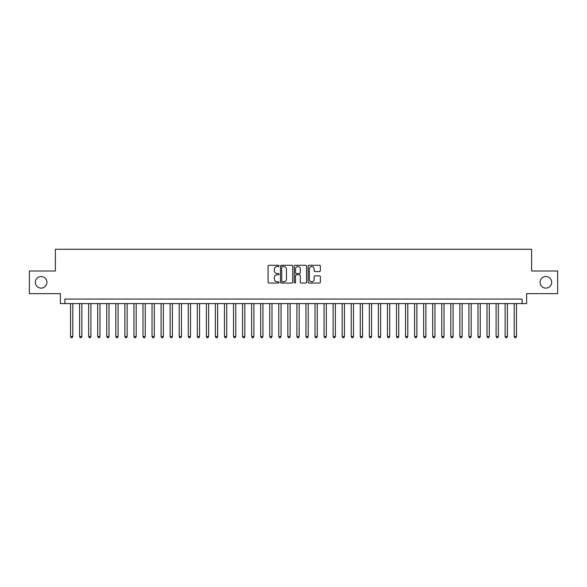 <?xml version="1.0" encoding="UTF-8"?>
<svg xmlns="http://www.w3.org/2000/svg" width="587" height="587" viewBox="0 0 587 587"><rect width="100%" height="100%" fill="white"/><g stroke="black" fill="none" stroke-linecap="round" stroke-linejoin="round"><path stroke-width="0.88" d="M279.016 265.904A0.624 0.624 0 0 0 278.392 265.28L268.949 265.28A0.888 0.888 0 0 0 268.061 266.168L268.061 282.171A0.888 0.888 0 0 0 268.949 283.059L278.392 283.059A0.624 0.624 0 0 0 279.016 282.435A0.624 0.624 0 0 0 278.392 281.811L277.167 281.811A2.847 2.847 0 0 1 274.327 278.972L274.327 277.636A2.847 2.847 0 0 1 277.167 274.789L278.392 274.789A0.624 0.624 0 0 0 279.016 274.173A0.624 0.624 0 0 0 278.392 273.549L277.167 273.549A2.847 2.847 0 0 1 274.327 270.702L274.327 269.374A2.847 2.847 0 0 1 277.167 266.527L278.392 266.527A0.624 0.624 0 0 0 279.016 265.904M540.084 282.318A5.797 5.797 0 0 0 545.881 288.114A5.797 5.797 0 0 0 551.677 282.318A5.797 5.797 0 0 0 545.881 276.521A5.797 5.797 0 0 0 540.084 282.318M35.323 282.318A5.797 5.797 0 0 0 41.119 288.114A5.797 5.797 0 0 0 46.916 282.318A5.797 5.797 0 0 0 41.119 276.521A5.797 5.797 0 0 0 35.323 282.318M319.475 271.546A0.888 0.888 0 0 0 320.363 270.658L320.363 266.168A0.888 0.888 0 0 0 319.475 265.28L308.982 265.28A0.888 0.888 0 0 0 308.094 266.168L308.094 282.171A0.888 0.888 0 0 0 308.982 283.059L319.475 283.059A0.888 0.888 0 0 0 320.363 282.171L320.363 276.748A0.888 0.888 0 0 0 319.475 275.861L314.984 275.861A0.888 0.888 0 0 0 314.096 276.748L314.096 279.434A2.377 2.377 0 0 1 311.719 281.811A2.377 2.377 0 0 1 309.342 279.434L309.342 268.905A2.377 2.377 0 0 1 311.719 266.527A2.377 2.377 0 0 1 314.096 268.905L314.096 270.658A0.888 0.888 0 0 0 314.984 271.546L319.475 271.546M522.114 303.596L526.642 303.596L526.642 293.639L557.65 293.639L557.65 271.003L531.617 271.003L531.617 249.27L55.383 249.27L55.383 271.003L29.35 271.003L29.35 293.639L60.358 293.639L60.358 303.596L522.114 303.596L522.114 299.069L64.886 299.069L64.886 303.596M292.722 266.168A0.888 0.888 0 0 0 291.834 265.28L281.349 265.28A0.888 0.888 0 0 0 280.461 266.168L280.461 282.171A0.888 0.888 0 0 0 281.349 283.059L291.834 283.059A0.888 0.888 0 0 0 292.722 282.171L292.722 266.168M295.166 265.28L305.651 265.28A0.888 0.888 0 0 1 306.539 266.168L306.539 282.171A0.888 0.888 0 0 1 305.651 283.059L301.168 283.059A0.888 0.888 0 0 1 300.28 282.171L300.28 275.677A0.888 0.888 0 0 0 299.385 274.789L296.413 274.789A0.888 0.888 0 0 0 295.525 275.677L295.525 282.435A0.624 0.624 0 0 1 294.901 283.059A0.624 0.624 0 0 1 294.278 282.435L294.278 266.168A0.888 0.888 0 0 1 295.166 265.28M282.325 266.527A0.624 0.624 0 0 0 281.701 267.151L281.701 281.188A0.624 0.624 0 0 0 282.325 281.811L283.616 281.811A2.847 2.847 0 0 0 286.456 278.972L286.456 269.374A2.847 2.847 0 0 0 283.616 266.527L282.325 266.527M300.28 268.949A2.377 2.377 0 0 0 297.903 266.571A2.377 2.377 0 0 0 295.525 268.949L295.525 272.662A0.888 0.888 0 0 0 296.413 273.549L299.385 273.549A0.888 0.888 0 0 0 300.28 272.662L300.28 268.949M70.543 303.596L70.543 336.549L72.81 336.549L72.81 303.596M72.81 336.549L72.128 337.73L71.225 337.73L70.543 336.549M79.597 303.596L79.597 336.549L81.864 336.549L81.864 303.596M81.864 336.549L81.182 337.73L80.28 337.73L79.597 336.549M88.652 303.596L88.652 336.549L90.919 336.549L90.919 303.596M90.919 336.549L90.237 337.73L89.334 337.73L88.652 336.549M97.706 303.596L97.706 336.549L99.973 336.549L99.973 303.596M99.973 336.549L99.291 337.73L98.389 337.73L97.706 336.549M106.761 303.596L106.761 336.549L109.028 336.549L109.028 303.596M109.028 336.549L108.346 337.73L107.443 337.73L106.761 336.549M115.815 303.596L115.815 336.549L118.082 336.549L118.082 303.596M118.082 336.549L117.4 337.73L116.497 337.73L115.815 336.549M124.87 303.596L124.87 336.549L127.13 336.549L127.13 303.596M127.13 336.549L126.454 337.73L125.552 337.73L124.87 336.549M133.924 303.596L133.924 336.549L136.184 336.549L136.184 303.596M136.184 336.549L135.509 337.73L134.599 337.73L133.924 336.549M142.979 303.596L142.979 336.549L145.238 336.549L145.238 303.596M145.238 336.549L144.563 337.73L143.654 337.73L142.979 336.549M152.033 303.596L152.033 336.549L154.293 336.549L154.293 303.596M154.293 336.549L153.618 337.73L152.708 337.73L152.033 336.549M161.087 303.596L161.087 336.549L163.347 336.549L163.347 303.596M163.347 336.549L162.672 337.73L161.763 337.73L161.087 336.549M170.142 303.596L170.142 336.549L172.402 336.549L172.402 303.596M172.402 336.549L171.727 337.73L170.817 337.73L170.142 336.549M179.196 303.596L179.196 336.549L181.456 336.549L181.456 303.596M181.456 336.549L180.781 337.73L179.871 337.73L179.196 336.549M188.251 303.596L188.251 336.549L190.511 336.549L190.511 303.596M190.511 336.549L189.828 337.73L188.926 337.73L188.251 336.549M197.298 303.596L197.298 336.549L199.565 336.549L199.565 303.596M199.565 336.549L198.883 337.73L197.98 337.73L197.298 336.549M206.353 303.596L206.353 336.549L208.62 336.549L208.62 303.596M208.62 336.549L207.937 337.73L207.035 337.73L206.353 336.549M215.407 303.596L215.407 336.549L217.674 336.549L217.674 303.596M217.674 336.549L216.992 337.73L216.089 337.73L215.407 336.549M224.461 303.596L224.461 336.549L226.729 336.549L226.729 303.596M226.729 336.549L226.046 337.73L225.144 337.73L224.461 336.549M233.516 303.596L233.516 336.549L235.783 336.549L235.783 303.596M235.783 336.549L235.101 337.73L234.198 337.73L233.516 336.549M242.57 303.596L242.57 336.549L244.838 336.549L244.838 303.596M244.838 336.549L244.155 337.73L243.253 337.73L242.57 336.549M251.625 303.596L251.625 336.549L253.892 336.549L253.892 303.596M253.892 336.549L253.21 337.73L252.307 337.73L251.625 336.549M260.679 303.596L260.679 336.549L262.939 336.549L262.939 303.596M262.939 336.549L262.264 337.73L261.362 337.73L260.679 336.549M269.734 303.596L269.734 336.549L271.994 336.549L271.994 303.596M271.994 336.549L271.319 337.73L270.409 337.73L269.734 336.549M278.788 303.596L278.788 336.549L281.048 336.549L281.048 303.596M281.048 336.549L280.373 337.73L279.463 337.73L278.788 336.549M287.843 303.596L287.843 336.549L290.103 336.549L290.103 303.596M290.103 336.549L289.428 337.73L288.518 337.73L287.843 336.549M296.897 303.596L296.897 336.549L299.157 336.549L299.157 303.596M299.157 336.549L298.482 337.73L297.572 337.73L296.897 336.549M305.952 303.596L305.952 336.549L308.212 336.549L308.212 303.596M308.212 336.549L307.537 337.73L306.627 337.73L305.952 336.549M315.006 303.596L315.006 336.549L317.266 336.549L317.266 303.596M317.266 336.549L316.591 337.73L315.681 337.73L315.006 336.549M324.061 303.596L324.061 336.549L326.321 336.549L326.321 303.596M326.321 336.549L325.638 337.73L324.736 337.73L324.061 336.549M333.108 303.596L333.108 336.549L335.375 336.549L335.375 303.596M335.375 336.549L334.693 337.73L333.79 337.73L333.108 336.549M342.162 303.596L342.162 336.549L344.43 336.549L344.43 303.596M344.43 336.549L343.747 337.73L342.845 337.73L342.162 336.549M351.217 303.596L351.217 336.549L353.484 336.549L353.484 303.596M353.484 336.549L352.802 337.73L351.899 337.73L351.217 336.549M360.271 303.596L360.271 336.549L362.539 336.549L362.539 303.596M362.539 336.549L361.856 337.73L360.954 337.73L360.271 336.549M369.326 303.596L369.326 336.549L371.593 336.549L371.593 303.596M371.593 336.549L370.911 337.73L370.008 337.73L369.326 336.549M378.38 303.596L378.38 336.549L380.647 336.549L380.647 303.596M380.647 336.549L379.965 337.73L379.063 337.73L378.38 336.549M387.435 303.596L387.435 336.549L389.702 336.549L389.702 303.596M389.702 336.549L389.02 337.73L388.117 337.73L387.435 336.549M396.489 303.596L396.489 336.549L398.749 336.549L398.749 303.596M398.749 336.549L398.074 337.73L397.172 337.73L396.489 336.549M405.544 303.596L405.544 336.549L407.804 336.549L407.804 303.596M407.804 336.549L407.129 337.73L406.219 337.73L405.544 336.549M414.598 303.596L414.598 336.549L416.858 336.549L416.858 303.596M416.858 336.549L416.183 337.73L415.273 337.73L414.598 336.549M423.653 303.596L423.653 336.549L425.913 336.549L425.913 303.596M425.913 336.549L425.237 337.73L424.328 337.73L423.653 336.549M432.707 303.596L432.707 336.549L434.967 336.549L434.967 303.596M434.967 336.549L434.292 337.73L433.382 337.73L432.707 336.549M441.762 303.596L441.762 336.549L444.021 336.549L444.021 303.596M444.021 336.549L443.346 337.73L442.437 337.73L441.762 336.549M450.816 303.596L450.816 336.549L453.076 336.549L453.076 303.596M453.076 336.549L452.401 337.73L451.491 337.73L450.816 336.549M459.87 303.596L459.87 336.549L462.13 336.549L462.13 303.596M462.13 336.549L461.448 337.73L460.546 337.73L459.87 336.549M468.918 303.596L468.918 336.549L471.185 336.549L471.185 303.596M471.185 336.549L470.503 337.73L469.6 337.73L468.918 336.549M477.972 303.596L477.972 336.549L480.239 336.549L480.239 303.596M480.239 336.549L479.557 337.73L478.654 337.73L477.972 336.549M487.027 303.596L487.027 336.549L489.294 336.549L489.294 303.596M489.294 336.549L488.611 337.73L487.709 337.73L487.027 336.549M496.081 303.596L496.081 336.549L498.348 336.549L498.348 303.596M498.348 336.549L497.666 337.73L496.763 337.73L496.081 336.549M505.136 303.596L505.136 336.549L507.403 336.549L507.403 303.596M507.403 336.549L506.72 337.73L505.818 337.73L505.136 336.549M514.19 303.596L514.19 336.549L516.457 336.549L516.457 303.596M516.457 336.549L515.775 337.73L514.872 337.73L514.19 336.549"/></g></svg>
